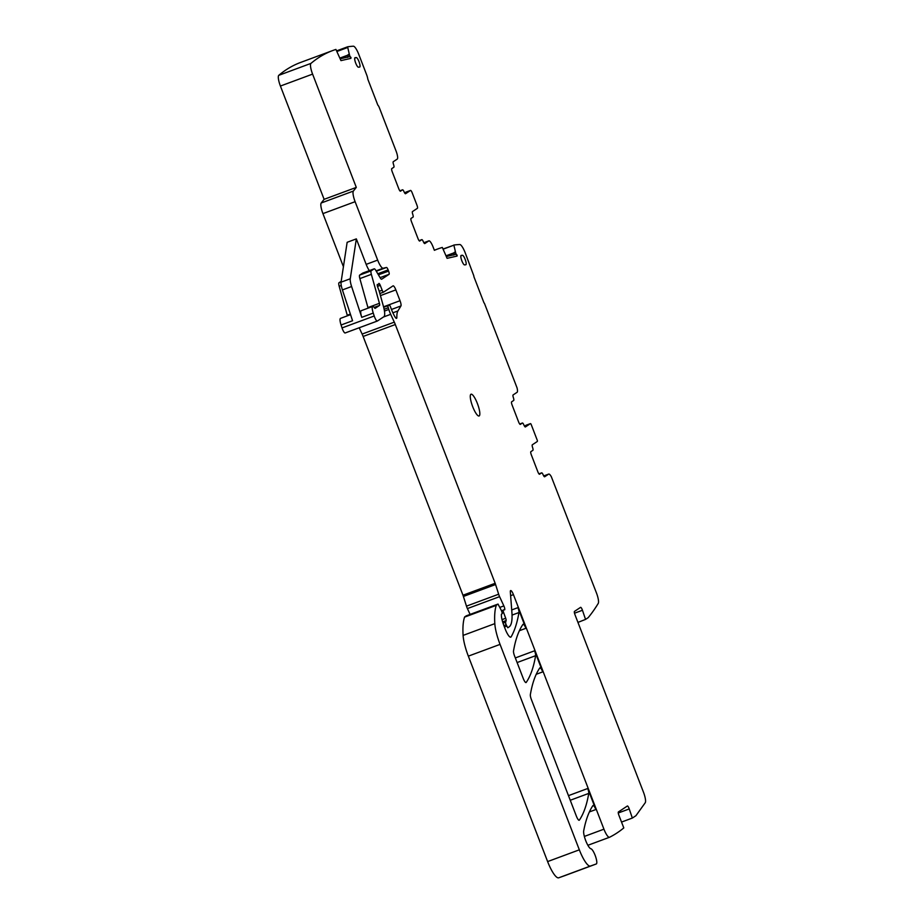 <?xml version="1.0" encoding="UTF-8"?>
<svg xmlns="http://www.w3.org/2000/svg" width="924" height="924" viewBox="0 0 924 924"><rect width="100%" height="100%" fill="white"/><g stroke="black" fill="none" stroke-linecap="round" stroke-linejoin="round"><path stroke-width="1.39" d="M577.95 622.395L585.55 619.403L582.455 610.267A3.026 0.716 69.7 0 0 580.607 607.345A3.026 0.716 69.7 0 0 580.572 607.357L574.474 611.399A3.026 0.716 -110.3 0 0 574.947 614.622L643.347 791.88A10.106 2.402 -110.3 0 1 645.229 802.748L635.931 815.696L632.339 818.063L629.244 808.927A3.026 0.716 69.7 0 0 627.396 805.994A3.026 0.716 69.7 0 0 627.361 806.017L618.399 811.953A3.026 0.716 -110.3 0 0 618.872 815.187L623.792 827.927A1233.528 293.035 -110.3 0 1 609.551 837.26A10.095 2.402 -110.3 0 1 609.494 837.271A10.095 2.402 -110.3 0 1 603.938 829.174L584.361 836.428M621.54 822.071L632.339 818.063M579.348 820.131A353.303 83.934 -110.3 0 0 588.75 793.404A5.047 1.201 -110.3 0 0 587.722 788.507L595.841 809.539A5.047 1.201 -110.3 0 0 593.058 805.485A5.047 1.201 -110.3 0 0 592.896 805.624A367.429 87.283 -110.3 0 0 583.702 830.815A10.095 2.402 -110.3 0 0 585.966 841.256A10.095 2.402 -110.3 0 0 590.944 848.798A8.073 1.917 -110.3 0 1 595.472 856.259A8.073 1.917 -110.3 0 1 596.28 863.963L590.436 866.042A20.189 4.793 -110.3 0 1 579.336 849.826L500.057 644.386A25.237 5.994 -110.3 0 1 494.814 623.642A95.9 22.777 -110.3 0 1 496.292 605.347A5.047 1.201 -110.3 0 1 496.477 605.081L498.024 604.065L501.386 610.51A2.518 0.601 -110.3 0 1 502.032 613.802L501.513 614.137A2.518 0.601 -110.3 0 0 501.386 614.495A12.116 2.876 -110.3 0 0 503.915 625.675L505.209 629.048A10.095 2.402 -110.3 0 0 510.776 637.156A10.095 2.402 -110.3 0 0 511.145 636.809A353.303 83.934 -110.3 0 0 518.953 612.531A5.047 1.201 -110.3 0 0 517.925 607.646L525.895 628.297A5.047 1.201 -110.3 0 0 523.123 624.243A5.047 1.201 -110.3 0 0 522.961 624.37A353.303 83.934 -110.3 0 0 513.513 650.993A5.047 1.201 -110.3 0 0 514.541 655.89L523.273 678.516A5.047 1.201 -110.3 0 0 526.045 682.57A5.047 1.201 -110.3 0 0 526.206 682.432A353.303 83.934 -110.3 0 0 535.608 655.694A5.047 1.201 -110.3 0 0 534.58 650.796L542.723 671.887A5.047 1.201 -110.3 0 0 539.939 667.844A5.047 1.201 -110.3 0 0 539.778 667.971A353.303 83.934 -110.3 0 0 530.353 694.629A5.047 1.201 -110.3 0 0 531.381 699.526L576.403 816.204A5.047 1.201 -110.3 0 0 579.186 820.258A5.047 1.201 -110.3 0 0 579.348 820.131L578.967 820.258M503.88 625.594L506.144 624.763L507.784 627.766L509.101 626.899A55.521 13.19 -110.3 0 0 511.896 612.312L510.337 591.926A5.047 1.201 -110.3 0 1 510.66 590.575A5.047 1.201 -110.3 0 1 513.432 594.629L603.938 829.174M564.564 875.721L596.28 863.963L564.564 875.721A8.073 1.917 -110.3 0 1 564.564 875.721L558.72 877.8A20.189 4.793 -110.3 0 1 547.62 861.584L468.341 656.144A25.237 5.994 -110.3 0 1 463.097 635.4A95.9 22.777 -110.3 0 1 464.576 617.105A5.047 1.201 -110.3 0 1 464.76 616.839L466.331 615.811M506.144 624.763A2.518 0.601 -110.3 0 1 505.647 622.233L506.109 620.57A2.518 0.601 -110.3 0 0 505.694 618.26L503.638 612.612A2.518 0.601 -110.3 0 1 503.326 610.117L503.88 609.748A5.047 1.201 -110.3 0 1 503.95 609.725A5.047 1.201 -110.3 0 1 504.354 609.805A3.026 0.716 -110.3 0 0 504.596 609.863A3.026 0.716 -110.3 0 0 503.857 605.901L499.584 596.65A5.047 1.201 -110.3 0 1 498.648 594.213L495.587 584.522A5.047 1.201 -110.3 0 0 495.16 583.287L395.31 324.532A10.095 2.402 -110.3 0 0 394.305 322.141L390.69 314.322A10.095 2.402 -110.3 0 1 388.808 309.459L388.265 307.738A2.518 0.601 -110.3 0 1 388.092 305.659L389.119 304.989A2.518 0.601 -110.3 0 1 389.154 304.966A2.518 0.601 -110.3 0 1 390.644 307.276A16.147 3.835 -110.3 0 0 394.848 316.678A5.047 1.201 -110.3 0 0 396.523 318.364A5.047 1.201 -110.3 0 0 396.858 317.302A35.331 8.397 -110.3 0 1 397.909 310.949L400.935 305.959A5.047 1.201 -110.3 0 0 400.023 300.716L383.552 306.814M470.108 614.414L467.405 608.581A5.047 1.201 -110.3 0 1 466.47 606.144L463.409 596.454L495.587 584.522M495.16 583.287L462.982 595.218A5.047 1.201 -110.3 0 1 463.409 596.454M462.982 595.218L363.132 336.463L395.31 324.532M394.305 322.141L362.127 334.072A10.095 2.402 -110.3 0 1 363.132 336.463M362.127 334.072L359.205 327.766M379.845 293.509L383.495 292.157A2.518 0.601 -110.3 0 0 383.564 292.134L393.012 285.874A5.047 1.201 -110.3 0 1 393.07 285.839A5.047 1.201 -110.3 0 1 395.853 289.893L400.023 300.716M379.845 293.52L383.529 292.157A2.518 0.601 -110.3 0 1 382.178 290.217L380.249 285.354A2.518 0.601 -110.3 0 0 378.898 283.425A2.518 0.601 -110.3 0 0 378.736 283.714A5.047 1.201 -110.3 0 1 378.493 284.28L378.066 284.557A5.047 1.201 -110.3 0 1 377.997 284.592A5.047 1.201 -110.3 0 1 377.57 284.488L377.223 284.615M351.605 286.509L342.411 289.928A10.095 2.402 -110.3 0 1 341.06 282.178L347.147 242.296L356.341 238.877L350.254 278.771A10.095 2.402 -110.3 0 0 351.605 286.509L361.758 317.336L373.25 313.074L374.208 315.996A5.047 1.201 -110.3 0 0 377.339 321.044A5.047 1.201 -110.3 0 0 377.408 321.009L383.887 316.713A15.142 3.592 -110.3 0 0 383.368 306.133L379.117 290.898A2.518 0.601 -110.3 0 0 378.805 289.974L377.72 287.145A2.518 0.601 -110.3 0 1 377.362 284.442A2.518 0.601 -110.3 0 1 377.57 284.488M377.281 321.055L345.229 332.94A5.047 1.201 -110.3 0 1 345.16 332.975A5.047 1.201 -110.3 0 1 342.03 327.928L341.072 325.005A7.565 1.802 -110.3 0 1 340.506 318.376L350.554 314.645M342.411 289.928L352.564 320.743L341.072 325.005M350.369 314.091L347.251 315.246A3.026 0.716 -110.3 0 1 347.389 315.823M347.251 315.246L339.177 286.278A5.047 1.201 -110.3 0 1 339.004 282.756L341.187 281.3M356.341 238.877L366.17 264.368L377.662 260.106L355.116 201.686A10.095 2.402 -110.3 0 1 353.372 191.072L356.294 187.399L324.116 199.33L321.194 203.003A10.095 2.402 -110.3 0 0 322.938 213.617L355.116 201.686M343.416 266.69L322.938 213.617M324.116 199.33L280.411 86.047L312.589 74.116L356.294 187.399M312.589 74.116A10.095 2.402 -110.3 0 1 310.949 63.398A1233.528 293.035 -110.3 0 1 332.802 50.508A1233.528 293.035 -110.3 0 1 335.92 49.434L340.956 60.614L350.901 58.362L350.981 57.369L350.543 58.443M280.411 86.047A10.095 2.402 -110.3 0 1 278.771 75.329A1233.528 293.035 -110.3 0 1 300.623 62.439L332.802 50.508M350.519 57.542L349.11 54.297A3.534 0.843 -110.3 0 1 349.18 56.757A3.534 0.843 -110.3 0 1 349.156 56.768L340.402 58.743A3.534 0.843 -110.3 0 1 340.067 58.628M336.983 51.455L347.736 47.471L349.838 56.399M347.736 47.471L347.69 46.778L336.717 50.843M347.69 46.778A1233.528 293.035 -110.3 0 1 353.361 46.2A10.095 2.402 -110.3 0 1 358.755 54.343L366.597 74.659A6.052 1.444 -110.3 0 1 367.81 79.141L377.858 105.186A3.026 0.716 -110.3 0 1 379.29 107.577L396.061 151.016A7.565 1.802 -110.3 0 1 397.239 159.09L393.243 161.735A3.026 0.716 -110.3 0 0 393.543 164.484A3.026 0.716 -110.3 0 1 393.843 167.244L391.776 168.607A3.026 0.716 -110.3 0 0 392.25 171.841L398.787 188.762A3.026 0.716 -110.3 0 0 400.45 191.199A3.026 0.716 -110.3 0 0 400.485 191.176L402.541 189.824A3.026 0.716 69.7 0 1 402.575 189.801A3.026 0.716 69.7 0 1 404.054 191.776A3.026 0.716 -110.3 0 0 405.532 193.74A3.026 0.716 -110.3 0 0 405.567 193.717L410.499 190.448A3.026 0.716 69.7 0 1 410.533 190.436A3.026 0.716 69.7 0 1 412.208 192.862L416.92 205.093A3.026 0.716 -110.3 0 1 417.394 208.316L412.462 211.584A3.026 0.716 -110.3 0 0 412.762 214.345A3.026 0.716 -110.3 0 1 413.063 217.094L411.007 218.457A3.026 0.716 -110.3 0 0 411.48 221.679L418.018 238.611A3.026 0.716 -110.3 0 0 419.681 241.037A3.026 0.716 -110.3 0 0 419.715 241.025L419.646 241.048M424.809 243.555A3.026 0.716 -110.3 0 1 424.774 243.566L428.817 240.898A7.565 1.802 -110.3 0 1 428.898 240.852A7.565 1.802 -110.3 0 1 433.067 246.939L434.384 250.323A1233.528 293.035 -110.3 0 1 437.918 248.903A1233.528 293.035 -110.3 0 1 442.33 247.436L447.101 258.327L457.057 256.075L457.126 255.082L456.687 256.156M428.817 240.898L424.22 242.608A7.565 1.802 -110.3 0 1 424.301 242.562A7.565 1.802 -110.3 0 1 424.405 242.538M456.664 255.255L455.255 252.009A3.534 0.843 -110.3 0 1 455.336 254.47A3.534 0.843 -110.3 0 1 455.301 254.481L446.558 256.456A3.534 0.843 -110.3 0 1 446.211 256.329M443.139 249.168L453.88 245.183L455.982 254.112M453.88 245.183L443.07 249.018M453.846 245.033A1233.528 293.035 -110.3 0 1 459.759 244.513A10.095 2.402 -110.3 0 1 465.142 252.656L473.746 275.618A6.052 1.444 -110.3 0 1 473.954 276.842L484.003 302.899A3.026 0.716 -110.3 0 1 484.43 303.315L517.059 387.884A7.565 1.802 -110.3 0 1 517.093 392.296L513.097 394.941A3.026 0.716 -110.3 0 0 513.398 397.701A3.026 0.716 -110.3 0 1 513.698 400.45L511.63 401.825A3.026 0.716 -110.3 0 0 512.104 405.047L518.63 421.979A3.026 0.716 -110.3 0 0 520.304 424.405A3.026 0.716 -110.3 0 1 520.304 424.405L522.383 423.03A3.026 0.716 69.7 0 0 522.383 423.03A3.026 0.716 69.7 0 1 523.896 424.982A3.026 0.716 -110.3 0 0 525.375 426.946A3.026 0.716 -110.3 0 0 525.409 426.934L530.353 423.654A3.026 0.716 69.7 0 0 530.353 423.654A3.026 0.716 69.7 0 1 531.034 424.104L537.375 440.54A3.026 0.716 -110.3 0 1 537.248 441.522L532.305 444.802A3.026 0.716 -110.3 0 0 532.605 447.551A3.026 0.716 -110.3 0 1 532.905 450.3L530.861 451.663A3.026 0.716 -110.3 0 0 531.335 454.885L537.86 471.817A3.026 0.716 -110.3 0 0 539.535 474.243A3.026 0.716 -110.3 0 1 539.535 474.243L539.489 474.255M544.248 475.744A7.565 1.802 69.7 0 0 544.155 475.768A7.565 1.802 69.7 0 0 544.063 475.814L548.66 474.116A7.565 1.802 -110.3 0 1 548.752 474.07A7.565 1.802 -110.3 0 1 551.351 476.761L596.558 593.22A10.095 2.402 -110.3 0 1 598.244 603.407A1233.528 293.035 -110.3 0 1 588.172 617.671L585.55 619.403M361.758 317.336A7.565 1.802 -110.3 0 1 361.192 310.707L372.684 306.445A7.565 1.802 -110.3 0 1 374.578 307.969L375.075 308.373L379.533 305.428A3.026 0.716 -110.3 0 0 379.429 303.315L371.356 274.347A5.047 1.201 -110.3 0 1 371.182 270.824L374.139 268.861A5.047 1.201 -110.3 0 1 374.197 268.826A5.047 1.201 -110.3 0 1 375.802 270.397L380.064 277.65L389.062 274.324L381.728 279.187A5.047 1.201 -110.3 0 1 381.67 279.21A5.047 1.201 -110.3 0 1 380.064 277.65M373.25 313.074A7.565 1.802 -110.3 0 1 372.684 306.445M369.346 270.628A10.095 2.402 -110.3 0 1 366.17 264.368M379.429 303.315L367.937 307.577A3.026 0.716 -110.3 0 1 368.075 308.154M367.937 307.577L359.863 278.609A5.047 1.201 -110.3 0 1 359.69 275.086L362.647 273.123A5.047 1.201 -110.3 0 1 362.705 273.088A5.047 1.201 -110.3 0 1 362.774 273.077M377.777 273.758L388.138 269.912A3.026 0.716 -110.3 0 0 386.498 267.475L383.148 268.237A10.095 2.402 -110.3 0 1 377.662 260.106M347.551 57.369L348.094 54.678L349.11 54.297M404.666 192.977L405.902 192.157A3.026 0.716 69.7 0 0 405.902 192.157L410.499 190.448M405.983 192.123A3.026 0.716 69.7 0 0 405.936 192.134L410.533 190.436M453.696 255.07L454.25 252.379L455.255 252.009M548.66 474.116L544.663 476.761A3.026 0.716 -110.3 0 1 544.629 476.772A3.026 0.716 -110.3 0 1 543.15 474.809A3.026 0.716 -110.3 0 0 541.672 472.845L538.935 473.862L541.637 472.857L539.57 474.231M350 56.734L350.981 57.369M421.783 239.651A3.026 0.716 -110.3 0 1 421.818 239.628L419.092 240.644L421.783 239.651L419.715 241.025M421.818 239.628A3.026 0.716 -110.3 0 1 423.296 241.603A3.026 0.716 -110.3 0 0 424.774 243.566M456.144 254.435L457.126 255.082M524.52 426.183L530.353 423.654L525.791 425.34A3.026 0.716 69.7 0 0 525.791 425.34A3.026 0.716 69.7 0 0 525.756 425.363M388.138 269.912L388.588 271.09A3.026 0.716 -110.3 0 1 389.062 274.324M470.882 394.282A11.608 2.76 69.7 0 0 472.58 406.352A11.608 2.76 69.7 0 0 479.082 415.985A11.608 2.76 69.7 0 0 479.221 415.916A11.608 2.76 69.7 0 0 477.523 403.834A11.608 2.76 69.7 0 0 471.021 394.213A11.608 2.76 69.7 0 0 470.882 394.282M462.427 255.267L461.203 255.405A5.047 1.201 -110.3 0 0 461.134 255.428A5.047 1.201 -110.3 0 0 461.711 260.429A5.047 1.201 -110.3 0 0 464.576 264.899L465.8 264.761A5.047 1.201 -110.3 0 0 465.869 264.749A5.047 1.201 -110.3 0 0 465.292 259.736A5.047 1.201 -110.3 0 0 462.427 255.267L460.857 255.856M356.283 57.554A5.047 1.201 -110.3 0 1 359.147 62.035A5.047 1.201 -110.3 0 1 359.725 67.036A5.047 1.201 -110.3 0 1 359.655 67.059L358.431 67.198A5.047 1.201 -110.3 0 1 355.567 62.728A5.047 1.201 -110.3 0 1 354.989 57.715A5.047 1.201 -110.3 0 1 355.059 57.692L356.283 57.554L354.712 58.143M574.497 613.213L582.455 610.267M618.271 812.993L629.244 808.927M609.551 837.26L587.883 845.287L609.494 837.271M534.58 650.796L515.326 657.934M536.22 674.301L542.723 671.887M587.722 788.507L568.468 795.645M595.841 809.539L589.385 811.93M510.626 595.668L513.432 594.629M517.925 607.646L511.723 609.944M525.895 628.297L519.392 630.711M590.436 866.042L558.72 877.8M579.336 849.826L547.62 861.584M500.057 644.386L468.341 656.144M494.814 623.642L463.097 635.4M496.292 605.347L464.576 617.105M496.477 605.081L464.76 616.839M498.001 604.077L466.274 615.834M511.145 636.809L510.267 637.133M518.953 612.531L512.046 615.095M506.675 626.149L504.412 626.98M505.647 622.233L503.026 623.203M502.61 621.864L506.109 620.57M505.694 618.26L502.021 619.623M502.159 613.155L503.638 612.612M503.326 610.117L501.513 610.799M503.857 605.901L499.93 607.357M467.405 608.581L499.584 596.65M498.648 594.213L466.47 606.144M383.448 317.001L390.69 314.322M388.808 309.459L384.453 311.065M384.13 309.274L388.265 307.738M388.092 305.659L383.679 307.299M389.154 304.966L383.61 307.022L389.119 304.989M396.858 317.302L395.588 317.775M397.909 310.949L392.885 312.82M391.464 309.471L400.935 305.959M380.434 295.611L395.853 289.893M382.178 290.217L379.233 291.314M377.466 286.394L380.249 285.354M374.208 315.996L342.03 327.928M339.177 286.278L341.256 285.504M341.083 281.982L339.004 282.756M353.372 191.072L321.194 203.003M310.949 63.398L278.771 75.329M339.928 58.235L348.094 55.209M348.094 55.036L339.87 58.085M446.073 255.948L454.25 252.91M454.25 252.749L446.015 255.798M535.608 655.694L517.105 662.554M588.75 793.404L570.247 800.265M350.254 278.771L341.06 282.178M383.148 268.237L376.08 270.859M402.575 189.801L399.861 190.806L402.541 189.824M519.715 424.024L522.383 423.03L519.704 424.024M374.174 307.415L379.533 305.428M359.863 278.609L371.356 274.347M371.182 270.824L359.69 275.086M362.647 273.123L374.139 268.861M388.588 271.09L378.424 274.855M386.498 267.475L376.311 271.252M498.024 604.065L466.308 615.823M377.339 321.044L345.16 332.975M428.898 240.852L424.301 242.562M437.918 248.903L434.338 250.231M374.197 268.826L362.705 273.088M548.752 474.07L544.155 475.768"/></g></svg>
